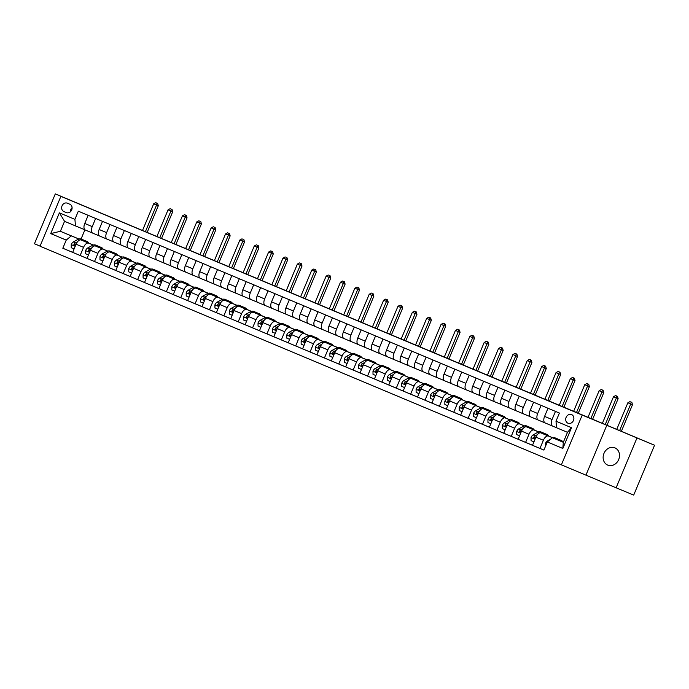 <?xml version="1.0" encoding="UTF-8"?>
<svg xmlns="http://www.w3.org/2000/svg" width="689" height="689" viewBox="0 0 689 689"><rect width="100%" height="100%" fill="white"/><g stroke="black" fill="none" stroke-linecap="round" stroke-linejoin="round"><path stroke-width="1.03" d="M614.924 447.867A9.345 7.975 -67.5 0 0 614.907 447.859A9.345 7.975 -67.5 0 0 603.96 453.414A9.345 7.975 -67.5 0 0 607.715 465.109A9.345 7.975 -67.5 0 0 607.741 465.118A9.345 7.975 -67.5 0 0 618.688 459.563A9.345 7.975 -67.5 0 0 614.924 447.867M571.594 414.597A4.677 3.988 -67.5 0 0 571.586 414.589A4.677 3.988 -67.5 0 0 566.117 417.37A4.677 3.988 -67.5 0 0 567.994 423.218A4.677 3.988 -67.5 0 0 568.003 423.218A4.677 3.988 -67.5 0 0 573.472 420.445A4.677 3.988 -67.5 0 0 571.594 414.597M616.121 487.803L636.981 437.954L606.802 425.294L585.951 475.143L616.121 487.803L633.699 495.098L654.55 445.24L610.006 426.551L55.301 193.902L34.45 243.76L40.065 246.111M585.951 475.143L40.022 246.214L60.882 196.356L582.205 415.079L561.346 464.937M63.853 211.54L66.385 212.6A4.53 3.867 -67.5 0 0 66.394 212.608A4.53 3.867 -67.5 0 0 71.699 209.912A4.53 3.867 -67.5 0 0 69.873 204.245L67.35 203.186A4.53 3.867 -67.5 0 0 67.333 203.186A4.53 3.867 -67.5 0 0 62.036 205.873A4.53 3.867 -67.5 0 0 63.853 211.54L66.644 212.703M66.23 240.099L50.71 233.588L59.392 212.841L74.912 219.352L75.471 225.906L64.551 221.324L60.374 231.297L71.294 235.879L66.23 240.099L62.82 248.247L543.905 450.098L547.316 441.942L552.389 437.722L563.309 442.304L567.478 432.33L556.557 427.748L555.997 421.194L571.517 427.705L562.835 448.453L547.316 441.942M555.997 421.194L559.408 413.047L78.322 211.196L74.912 219.352M636.981 437.954L654.55 445.24M606.802 425.294L582.205 415.079M60.882 196.356L85.479 206.562L55.301 193.902M78.985 239.014L60.374 231.297L50.71 233.588M84.911 229.825L81.069 238.997M75.471 225.906L85.048 229.876M555.463 411.385L552.053 419.523A5.839 3.04 112.8 0 0 552.604 426.078A5.839 3.04 112.8 0 0 552.612 426.086L556.557 427.714M541.089 405.356L537.687 413.495A5.839 3.04 112.8 0 0 538.238 420.049A5.839 3.04 112.8 0 0 538.238 420.057L544.87 422.805M526.723 399.327L523.313 407.466A5.839 3.04 112.8 0 0 523.864 414.02A5.839 3.04 112.8 0 0 523.873 414.029L530.496 416.776M512.349 393.298L508.947 401.437A5.839 3.04 112.8 0 0 509.498 407.991L516.13 410.747M497.983 387.27L494.573 395.408A5.839 3.04 112.8 0 0 495.124 401.963L501.764 404.719M483.609 381.241L480.207 389.38A5.839 3.04 112.8 0 0 480.758 395.934L487.39 398.69M469.243 375.212L465.833 383.351A5.839 3.04 112.8 0 0 466.384 389.905A5.839 3.04 112.8 0 0 466.393 389.905L473.024 392.661M454.869 369.183L451.467 377.322A5.839 3.04 112.8 0 0 452.018 383.876L458.65 386.632M440.504 363.155L437.102 371.293A5.839 3.04 112.8 0 0 437.653 377.848L444.284 380.604M426.138 357.126L422.727 365.265A5.839 3.04 112.8 0 0 423.279 371.819A5.839 3.04 112.8 0 0 423.287 371.819L429.91 374.575M411.764 351.097L408.362 359.236A5.839 3.04 112.8 0 0 408.913 365.79L415.545 368.546M397.398 345.068L393.987 353.207A5.839 3.04 112.8 0 0 394.539 359.761L401.17 362.517M383.024 339.04L379.622 347.178A5.839 3.04 112.8 0 0 380.173 353.733A5.839 3.04 112.8 0 0 380.182 353.733L386.805 356.489M368.658 333.011L365.248 341.15A5.839 3.04 112.8 0 0 365.799 347.704L372.439 350.46M354.284 326.982L350.882 335.121A5.839 3.04 112.8 0 0 351.433 341.675L358.065 344.431M339.918 320.953L336.516 329.092A5.839 3.04 112.8 0 0 337.067 335.646L343.699 338.402M325.544 314.925L322.142 323.063A5.839 3.04 112.8 0 0 322.693 329.618L329.325 332.374M311.178 308.896L307.776 317.035A5.839 3.04 112.8 0 0 308.327 323.589L314.959 326.345M296.813 302.867L293.402 311.006A5.839 3.04 112.8 0 0 293.953 317.56L300.585 320.316M282.438 296.838L279.036 304.977A5.839 3.04 112.8 0 0 279.588 311.531L286.219 314.287M268.073 290.81L264.662 298.948A5.839 3.04 112.8 0 0 265.213 305.503L271.845 308.259M253.698 284.781L250.296 292.92A5.839 3.04 112.8 0 0 250.848 299.474L257.479 302.23M239.333 278.752L235.922 286.891A5.839 3.04 112.8 0 0 236.473 293.445A5.839 3.04 112.8 0 0 236.482 293.445L243.114 296.201M224.958 272.723L221.557 280.862A5.839 3.04 112.8 0 0 222.108 287.416L228.739 290.172M210.593 266.695L207.191 274.833A5.839 3.04 112.8 0 0 207.742 281.388L214.374 284.144M196.227 260.666L192.817 268.805A5.839 3.04 112.8 0 0 193.368 275.359A5.839 3.04 112.8 0 0 193.376 275.359L199.999 278.115M181.853 254.637L178.451 262.776A5.839 3.04 112.8 0 0 179.002 269.33L185.634 272.077M167.487 248.608L164.077 256.747A5.839 3.04 112.8 0 0 164.628 263.301L171.26 266.049M153.113 242.58L149.711 250.718A5.839 3.04 112.8 0 0 150.262 257.273L156.894 260.02M138.747 236.551L135.337 244.69A5.839 3.04 112.8 0 0 135.888 251.244L142.528 253.991M124.373 230.522L120.971 238.661A5.839 3.04 112.8 0 0 121.522 245.215L128.154 247.962M110.007 224.493L106.606 232.632A5.839 3.04 112.8 0 0 107.157 239.186L113.788 241.934M95.633 218.465L92.231 226.603A5.839 3.04 112.8 0 0 92.782 233.158L99.414 235.905M78.908 239.031L71.294 235.879M88.812 243.157L81.147 239.996A5.839 3.04 112.8 0 0 76.083 244.216L72.672 252.372L87.047 258.375M93.282 245.06L88.614 243.131A5.839 3.04 112.8 0 0 83.55 247.351L80.139 255.507M103.186 249.185L95.513 246.025A5.839 3.04 112.8 0 0 90.448 250.245L87.038 258.401L101.421 264.404M107.648 251.089L102.988 249.16A5.839 3.04 112.8 0 0 97.924 253.38L94.514 261.536M113.392 253.509A11.17 5.822 -67.2 0 1 115.83 253.569A11.17 5.822 -67.2 0 1 117.569 255.24L109.887 252.053A5.839 3.04 112.8 0 0 104.823 256.274L101.412 264.43L115.786 270.433M122.022 257.118L117.354 255.188A5.839 3.04 112.8 0 0 112.29 259.409L108.879 267.565M127.758 259.538A11.17 5.822 -67.2 0 1 130.195 259.598A11.17 5.822 -67.2 0 1 131.935 261.269L124.253 258.082A5.839 3.04 112.8 0 0 119.188 262.302L115.778 270.458L130.161 276.461M136.388 263.146L131.728 261.217A5.839 3.04 112.8 0 0 126.664 265.437L123.253 273.593M146.292 267.272L138.627 264.111A5.839 3.04 112.8 0 0 133.554 268.331L130.143 276.487L144.526 282.49M150.753 269.175L146.094 267.246A5.839 3.04 112.8 0 0 141.03 271.466L137.619 279.622M156.498 271.595A11.17 5.822 -67.2 0 1 158.935 271.655A11.17 5.822 -67.2 0 1 160.675 273.326L152.992 270.14A5.839 3.04 112.8 0 0 147.928 274.36L144.518 282.516L158.901 288.519M165.127 275.204L160.468 273.275A5.839 3.04 112.8 0 0 155.395 277.495L151.993 285.651M170.863 277.624A11.17 5.822 -67.2 0 1 173.309 277.684A11.17 5.822 -67.2 0 1 175.049 279.355L167.367 276.168A5.839 3.04 112.8 0 0 162.294 280.389L158.883 288.545L173.266 294.548M179.493 281.233L174.834 279.303A5.839 3.04 112.8 0 0 169.77 283.523L166.359 291.68M189.397 285.358L181.732 282.197A5.839 3.04 112.8 0 0 176.668 286.417L173.258 294.573L187.641 300.576M193.867 287.261L189.208 285.332A5.839 3.04 112.8 0 0 184.135 289.552L180.725 297.708M199.603 289.681A11.17 5.822 -67.2 0 1 202.049 289.742A11.17 5.822 -67.2 0 1 203.789 291.413L196.098 288.226A5.839 3.04 112.8 0 0 191.034 292.446L187.623 300.602L202.006 306.605M208.233 293.299L203.574 291.361A5.839 3.04 112.8 0 0 198.51 295.581L195.099 303.737M213.978 295.71A11.17 5.822 -67.2 0 1 216.415 295.77A11.17 5.822 -67.2 0 1 218.155 297.441L210.472 294.255A5.839 3.04 112.8 0 0 205.408 298.475L201.998 306.631L216.372 312.634M222.607 299.327L217.939 297.39A5.839 3.04 112.8 0 0 212.875 301.61L209.465 309.766M232.512 303.444L224.838 300.283A5.839 3.04 112.8 0 0 219.774 304.504L216.363 312.66L230.746 318.662M236.973 305.356L232.314 303.418A5.839 3.04 112.8 0 0 227.249 307.638L223.839 315.795M242.717 307.768A11.17 5.822 -67.2 0 1 245.155 307.828A11.17 5.822 -67.2 0 1 246.895 309.499L239.212 306.312A5.839 3.04 112.8 0 0 234.139 310.532L230.737 318.688L245.112 324.691M251.347 311.385L246.679 309.447A5.839 3.04 112.8 0 0 241.615 313.667L238.205 321.823M257.083 313.796A11.17 5.822 -67.2 0 1 259.52 313.857A11.17 5.822 -67.2 0 1 261.26 315.528L253.578 312.341A5.839 3.04 112.8 0 0 248.514 316.561L245.103 324.717L259.486 330.72M265.713 317.414L261.053 315.476A5.839 3.04 112.8 0 0 255.989 319.696L252.579 327.852M275.617 321.53L267.952 318.37A5.839 3.04 112.8 0 0 262.879 322.59L259.469 330.746L273.852 336.749M280.078 323.442L275.419 321.505A5.839 3.04 112.8 0 0 270.355 325.725L266.944 333.881M285.823 325.854A11.17 5.822 -67.2 0 1 288.26 325.914A11.17 5.822 -67.2 0 1 290 327.585L282.318 324.398A5.839 3.04 112.8 0 0 277.254 328.619L273.843 336.775L288.226 342.777M294.453 329.471L289.793 327.533A5.839 3.04 112.8 0 0 284.721 331.753L281.31 339.91M300.189 331.883A11.17 5.822 -67.2 0 1 302.635 331.943A11.17 5.822 -67.2 0 1 304.374 333.614L296.683 330.427A5.839 3.04 112.8 0 0 291.619 334.647L288.209 342.803L302.592 348.806M308.818 335.5L304.159 333.562A5.839 3.04 112.8 0 0 299.095 337.782L295.684 345.938M318.723 339.617L311.058 336.456A5.839 3.04 112.8 0 0 305.994 340.676L302.583 348.832L316.966 354.835M323.193 341.529L318.525 339.591A5.839 3.04 112.8 0 0 313.461 343.811L310.05 351.967M333.097 345.645L325.423 342.485A5.839 3.04 112.8 0 0 320.359 346.705L316.949 354.861L331.331 360.864M337.558 347.557L332.899 345.62A5.839 3.04 112.8 0 0 327.835 349.84L324.424 357.996M343.303 349.969A11.17 5.822 -67.2 0 1 345.74 350.029A11.17 5.822 -67.2 0 1 347.48 351.7L339.798 348.513A5.839 3.04 112.8 0 0 334.733 352.734L331.323 360.89L345.697 366.892M351.933 353.586L347.265 351.648A5.839 3.04 112.8 0 0 342.2 355.868L338.79 364.025M357.669 355.998A11.17 5.822 -67.2 0 1 360.106 356.058A11.17 5.822 -67.2 0 1 361.846 357.729L354.163 354.542A5.839 3.04 112.8 0 0 349.099 358.762L345.689 366.918L360.071 372.921M366.298 359.615L361.639 357.677A5.839 3.04 112.8 0 0 356.575 361.897L353.164 370.053M376.203 363.732L368.537 360.571A5.839 3.04 112.8 0 0 363.465 364.791L360.063 372.947L374.437 378.95M380.664 365.644L376.005 363.706A5.839 3.04 112.8 0 0 370.94 367.926L367.53 376.082M386.408 368.055A11.17 5.822 -67.2 0 1 388.846 368.115A11.17 5.822 -67.2 0 1 390.585 369.786L382.903 366.6A5.839 3.04 112.8 0 0 377.839 370.82L374.428 378.976L388.811 384.979M395.038 371.672L390.379 369.735A5.839 3.04 112.8 0 0 385.306 373.955L381.904 382.111M400.774 374.084A11.17 5.822 -67.2 0 1 403.22 374.144A11.17 5.822 -67.2 0 1 404.96 375.815L397.277 372.628A5.839 3.04 112.8 0 0 392.205 376.849L388.794 385.005L403.177 391.007M409.404 377.701L404.744 375.763A5.839 3.04 112.8 0 0 399.68 379.983L396.27 388.14M419.317 381.818L411.643 378.657A5.839 3.04 112.8 0 0 406.579 382.877L403.168 391.033L417.551 397.036M423.778 383.73L419.119 381.792A5.839 3.04 112.8 0 0 414.046 386.012L410.635 394.168M429.514 386.141A11.17 5.822 -67.2 0 1 431.96 386.202A11.17 5.822 -67.2 0 1 433.7 387.873L426.009 384.686A5.839 3.04 112.8 0 0 420.945 388.906L417.534 397.062L431.917 403.065M438.144 389.759L433.484 387.821A5.839 3.04 112.8 0 0 428.42 392.041L425.01 400.197M443.888 392.17A11.17 5.822 -67.2 0 1 446.326 392.23A11.17 5.822 -67.2 0 1 448.065 393.901L440.383 390.715A5.839 3.04 112.8 0 0 435.319 394.935L431.908 403.091L446.283 409.094M452.518 395.787L447.85 393.85A5.839 3.04 112.8 0 0 442.786 398.07L439.375 406.226M462.422 399.904L454.749 396.743A5.839 3.04 112.8 0 0 449.684 400.964L446.274 409.12L460.657 415.123M466.884 401.816L462.224 399.878A5.839 3.04 112.8 0 0 457.16 404.098L453.75 412.255M472.628 404.228A11.17 5.822 -67.2 0 1 475.065 404.288A11.17 5.822 -67.2 0 1 476.805 405.959L469.123 402.772A5.839 3.04 112.8 0 0 464.059 406.992L460.648 415.148L475.022 421.151M481.258 407.845L476.59 405.907A5.839 3.04 112.8 0 0 471.526 410.127L468.115 418.283M486.994 410.256A11.17 5.822 -67.2 0 1 489.431 410.317A11.17 5.822 -67.2 0 1 491.171 411.988L483.489 408.801A5.839 3.04 112.8 0 0 478.424 413.03L475.014 421.177L489.397 427.18M495.624 413.874L490.964 411.936A5.839 3.04 112.8 0 0 485.9 416.165L482.489 424.312M505.528 417.99L497.863 414.83A5.839 3.04 112.8 0 0 492.79 419.058L489.379 427.206L503.762 433.209M509.989 419.902L505.33 417.965A5.839 3.04 112.8 0 0 500.266 422.193L496.855 430.341M515.734 422.314A11.17 5.822 -67.2 0 1 518.171 422.374A11.17 5.822 -67.2 0 1 519.911 424.045L512.228 420.858A5.839 3.04 112.8 0 0 507.164 425.087L503.754 433.235L518.137 439.237M524.363 425.931L519.704 423.993A5.839 3.04 112.8 0 0 514.631 428.222L511.229 436.37M530.099 428.343A11.17 5.822 -67.2 0 1 532.545 428.403A11.17 5.822 -67.2 0 1 534.285 430.074L526.594 426.887A5.839 3.04 112.8 0 0 521.53 431.116L518.119 439.263L532.502 445.266M538.729 431.96L534.07 430.022A5.839 3.04 112.8 0 0 529.006 434.251L525.595 442.398M548.633 436.077L540.968 432.916A5.839 3.04 112.8 0 0 535.904 437.145L532.494 445.292L543.922 450.072M553.103 437.989L548.444 436.051A5.839 3.04 112.8 0 0 543.371 440.28L539.961 448.427M563.008 442.105L552.389 437.722M88.795 243.122L93.359 245.043M103.169 249.151L107.734 251.072M117.535 255.18L122.099 257.1M131.909 261.209L136.474 263.129M146.275 267.237L150.839 269.158M160.649 273.266L165.214 275.187M175.015 279.295L179.579 281.215M189.38 285.324L193.945 287.244M203.755 291.352L208.319 293.273M218.12 297.381L222.685 299.302M232.494 303.41L237.059 305.33M246.86 309.439L251.425 311.359M261.234 315.467L265.799 317.388M275.6 321.496L280.165 323.417M289.974 327.525L294.539 329.445M304.34 333.554L308.905 335.474M318.706 339.582L323.27 341.503M333.08 345.611L337.644 347.532M347.445 351.648L352.01 353.56M361.82 357.677L366.384 359.589M376.185 363.706L380.75 365.618M390.56 369.735L395.124 371.647M404.925 375.763L409.49 377.675M419.291 381.792L423.856 383.704M433.665 387.821L438.23 389.733M448.031 393.85L452.595 395.762M462.405 399.878L466.97 401.79M476.771 405.907L481.335 407.819M491.145 411.936L495.71 413.848M505.511 417.965L510.075 419.877M519.885 423.993L524.45 425.905M534.251 430.022L538.815 431.934M548.616 436.051L553.181 437.963M88.166 215.33L84.756 223.469A5.839 3.04 112.8 0 0 85.307 230.023A5.839 3.04 112.8 0 0 85.315 230.023L92.774 233.158M62.82 248.247L72.681 252.338M92.782 233.158A5.839 3.04 112.8 0 0 92.791 233.158L85.307 230.023M102.532 221.358L99.13 229.497A5.839 3.04 112.8 0 0 99.681 236.051A5.839 3.04 112.8 0 0 99.69 236.051L107.148 239.186L99.681 236.051M116.906 227.387L113.496 235.526A5.839 3.04 112.8 0 0 114.047 242.08A5.839 3.04 112.8 0 0 114.055 242.08L121.514 245.215A5.839 3.04 112.8 0 0 121.531 245.215L114.047 242.08M131.272 233.416L127.87 241.555A5.839 3.04 112.8 0 0 128.421 248.109L135.888 251.244A5.839 3.04 112.8 0 0 135.897 251.244L128.421 248.109M145.646 239.445L142.235 247.584A5.839 3.04 112.8 0 0 142.787 254.138A5.839 3.04 112.8 0 0 142.795 254.138L150.254 257.273L142.787 254.138M160.012 245.473L156.61 253.612A5.839 3.04 112.8 0 0 157.161 260.166L164.628 263.301A5.839 3.04 112.8 0 0 164.637 263.301L157.161 260.166M174.377 251.502L170.975 259.641A5.839 3.04 112.8 0 0 171.527 266.195A5.839 3.04 112.8 0 0 171.535 266.195L178.994 269.33L171.527 266.195M188.752 257.531L185.35 265.67A5.839 3.04 112.8 0 0 185.901 272.224L193.359 275.359L185.901 272.224M203.117 263.56L199.715 271.699A5.839 3.04 112.8 0 0 200.266 278.253A5.839 3.04 112.8 0 0 200.275 278.253L207.733 281.388L200.266 278.253M217.491 269.588L214.081 277.727A5.839 3.04 112.8 0 0 214.632 284.281A5.839 3.04 112.8 0 0 214.641 284.281L222.099 287.416A5.839 3.04 112.8 0 0 222.116 287.416L214.632 284.281M231.857 275.617L228.455 283.756A5.839 3.04 112.8 0 0 229.006 290.31A5.839 3.04 112.8 0 0 229.015 290.31L236.473 293.445L229.006 290.31M246.231 281.646L242.821 289.785A5.839 3.04 112.8 0 0 243.372 296.339A5.839 3.04 112.8 0 0 243.381 296.339L250.839 299.474A5.839 3.04 112.8 0 0 250.856 299.474L243.372 296.339M260.597 287.675L257.195 295.814A5.839 3.04 112.8 0 0 257.746 302.368L265.213 305.503A5.839 3.04 112.8 0 0 265.222 305.503L257.746 302.368M274.971 293.703L271.561 301.842A5.839 3.04 112.8 0 0 272.112 308.396A5.839 3.04 112.8 0 0 272.121 308.396L279.579 311.531M279.588 311.531L272.112 308.396M289.337 299.732L285.935 307.871A5.839 3.04 112.8 0 0 286.486 314.425L293.953 317.56A5.839 3.04 112.8 0 0 293.962 317.56L286.486 314.425M303.703 305.761L300.301 313.9A5.839 3.04 112.8 0 0 300.852 320.454A5.839 3.04 112.8 0 0 300.86 320.454L308.319 323.589L300.852 320.454M318.077 311.79L314.675 319.929A5.839 3.04 112.8 0 0 315.226 326.483L322.685 329.618M322.693 329.618A5.839 3.04 112.8 0 0 322.702 329.618L315.226 326.483M332.442 317.818L329.041 325.957A5.839 3.04 112.8 0 0 329.592 332.511A5.839 3.04 112.8 0 0 329.6 332.511L337.059 335.646L329.592 332.511M346.817 323.847L343.406 331.986A5.839 3.04 112.8 0 0 343.957 338.54A5.839 3.04 112.8 0 0 343.966 338.54L351.424 341.675A5.839 3.04 112.8 0 0 351.442 341.675L343.957 338.54M361.182 329.876L357.78 338.015A5.839 3.04 112.8 0 0 358.332 344.569L365.799 347.704A5.839 3.04 112.8 0 0 365.807 347.704L358.332 344.569M375.557 335.905L372.146 344.044A5.839 3.04 112.8 0 0 372.697 350.598A5.839 3.04 112.8 0 0 372.706 350.598L380.164 353.733L372.697 350.598M389.922 341.933L386.52 350.072A5.839 3.04 112.8 0 0 387.072 356.626L394.539 359.761A5.839 3.04 112.8 0 0 394.547 359.761L387.072 356.626M404.297 347.962L400.886 356.101A5.839 3.04 112.8 0 0 401.437 362.655A5.839 3.04 112.8 0 0 401.446 362.655L408.904 365.79L401.437 362.655M418.662 353.991L415.26 362.13A5.839 3.04 112.8 0 0 415.811 368.684L423.279 371.819L415.811 368.684M433.028 360.02L429.626 368.159A5.839 3.04 112.8 0 0 430.177 374.713A5.839 3.04 112.8 0 0 430.186 374.713L437.644 377.848L430.177 374.713M447.402 366.048L443.992 374.187A5.839 3.04 112.8 0 0 444.543 380.741A5.839 3.04 112.8 0 0 444.551 380.741L452.01 383.876A5.839 3.04 112.8 0 0 452.027 383.876L444.543 380.741M461.768 372.077L458.366 380.216A5.839 3.04 112.8 0 0 458.917 386.77A5.839 3.04 112.8 0 0 458.926 386.77L466.384 389.905L458.917 386.77M476.142 378.106L472.732 386.245A5.839 3.04 112.8 0 0 473.283 392.799A5.839 3.04 112.8 0 0 473.291 392.799L480.75 395.934A5.839 3.04 112.8 0 0 480.767 395.934L473.283 392.799M490.508 384.135L487.106 392.274A5.839 3.04 112.8 0 0 487.657 398.828L495.124 401.963A5.839 3.04 112.8 0 0 495.133 401.963L487.657 398.828M504.882 390.163L501.471 398.302A5.839 3.04 112.8 0 0 502.023 404.856A5.839 3.04 112.8 0 0 502.031 404.856L509.49 407.991M509.498 407.991L502.023 404.856M519.248 396.192L515.846 404.331A5.839 3.04 112.8 0 0 516.397 410.885A5.839 3.04 112.8 0 0 516.397 410.894L523.864 414.02L516.397 410.885M533.613 402.221L530.211 410.36A5.839 3.04 112.8 0 0 530.763 416.914A5.839 3.04 112.8 0 0 530.771 416.923L538.23 420.049L530.763 416.914M547.988 408.25L544.586 416.389A5.839 3.04 112.8 0 0 545.137 422.943A5.839 3.04 112.8 0 0 545.137 422.951L552.595 426.078M64.551 221.324L59.392 212.841M571.517 427.705L567.478 432.33M562.835 448.453L563.309 442.304M72.095 207.699A4.53 3.867 -67.5 0 0 70.424 211.738M84.652 241.451A11.17 5.822 -67.2 0 1 87.09 241.512A11.17 5.822 -67.2 0 1 88.829 243.183M74.111 248.927L71.251 247.721L71.234 244.552A3.867 2.015 -67.2 0 1 73.292 241.977L77.676 239.557A11.17 5.822 -67.2 0 1 81.345 239.1L83.524 240.013A11.17 5.822 112.8 0 0 81.061 239.961M82.447 240.539A11.17 5.822 -67.2 0 1 84.902 240.59L87.09 241.512M84.179 240.392A11.17 5.822 112.8 0 0 83.524 240.013M77.504 241.779L75.48 242.898A3.867 2.015 112.8 0 0 73.921 244.492L74.197 245.551L75.308 245.069A3.867 2.015 -67.2 0 1 76.186 243.975M73.921 244.492L74.937 244.914A1.972 1.025 -67.2 0 1 75.368 244.569L75.893 244.276M145.413 231.642L156.549 205.021L153.681 203.815L142.537 230.436M156.506 202.936L157.652 203.419L156.506 202.936M156.954 203.126L156.549 205.021L158.306 205.753L147.17 232.382M158.306 205.753L157.652 203.419M155.8 202.644L153.681 203.815M99.018 247.48A11.17 5.822 -67.2 0 1 101.464 247.54A11.17 5.822 -67.2 0 1 103.204 249.211M88.476 254.956L85.625 253.75L85.6 250.581A3.867 2.015 -67.2 0 1 87.658 248.006L92.042 245.585A11.17 5.822 -67.2 0 1 95.711 245.129L97.898 246.042A11.17 5.822 112.8 0 0 95.426 245.99M96.822 246.567A11.17 5.822 -67.2 0 1 99.276 246.619L101.464 247.54M98.553 246.421A11.17 5.822 112.8 0 0 97.898 246.042M91.878 247.807L89.846 248.927A3.867 2.015 112.8 0 0 88.295 250.52L88.571 251.58L89.673 251.097A3.867 2.015 -67.2 0 1 90.552 250.004M88.295 250.52L89.303 250.942A1.972 1.025 -67.2 0 1 89.734 250.598L90.259 250.305M159.788 237.671L170.924 211.049L168.047 209.844L156.911 236.465M170.872 208.965L172.026 209.447L170.872 208.965M171.32 209.155L170.924 211.049L172.681 211.781L161.536 238.411M172.681 211.781L172.026 209.447M170.174 208.672L168.047 209.844M102.85 260.985L99.991 259.779L99.974 256.609A3.867 2.015 -67.2 0 1 102.032 254.034L106.416 251.614A11.17 5.822 -67.2 0 1 110.085 251.158L112.264 252.071A11.17 5.822 112.8 0 0 109.801 252.019M111.187 252.596A11.17 5.822 -67.2 0 1 113.642 252.648L115.83 253.569M112.918 252.45A11.17 5.822 112.8 0 0 112.264 252.071M106.244 253.836L104.22 254.956A3.867 2.015 112.8 0 0 102.661 256.549L102.937 257.608L104.048 257.126A3.867 2.015 -67.2 0 1 104.926 256.032M102.661 256.549L103.677 256.971A1.972 1.025 -67.2 0 1 104.108 256.627L104.633 256.334M174.153 243.699L185.289 217.078L182.421 215.872L171.277 242.494M185.246 214.994L186.392 215.476L185.246 214.994M185.685 215.183L185.289 217.078L187.046 217.81L175.91 244.44M187.046 217.81L186.392 215.476M184.54 214.701L182.421 215.872M117.216 267.013L114.365 265.808L114.34 262.638A3.867 2.015 -67.2 0 1 116.398 260.063L120.782 257.643A11.17 5.822 -67.2 0 1 124.451 257.186L126.638 258.099A11.17 5.822 112.8 0 0 124.166 258.048M125.562 258.625A11.17 5.822 -67.2 0 1 128.016 258.676L130.195 259.598M127.293 258.478A11.17 5.822 112.8 0 0 126.638 258.099M120.618 259.865L118.586 260.985A3.867 2.015 112.8 0 0 117.035 262.578L117.302 263.637L118.413 263.155A3.867 2.015 -67.2 0 1 119.292 262.061M117.035 262.578L118.043 263A1.972 1.025 -67.2 0 1 118.474 262.655L118.999 262.363M188.519 249.737L199.664 223.107L196.787 221.901L185.651 248.531M199.612 221.023L200.757 221.505L199.612 221.023M200.06 221.212L199.664 223.107L201.421 223.839L190.276 250.469M201.421 223.839L200.757 221.505M198.906 220.73L196.787 221.901M142.123 265.566A11.17 5.822 -67.2 0 1 144.569 265.627A11.17 5.822 -67.2 0 1 146.309 267.298M131.59 273.042L128.731 271.845L128.705 268.667A3.867 2.015 -67.2 0 1 130.772 266.092L135.156 263.672A11.17 5.822 -67.2 0 1 138.816 263.215L141.004 264.128A11.17 5.822 112.8 0 0 138.541 264.076M139.927 264.654A11.17 5.822 -67.2 0 1 142.382 264.705L144.569 265.627M141.658 264.507A11.17 5.822 112.8 0 0 141.004 264.128M134.984 265.894L132.951 267.013A3.867 2.015 112.8 0 0 131.401 268.607L131.677 269.675L132.779 269.184A3.867 2.015 -67.2 0 1 133.666 268.09M131.401 268.607L132.417 269.029A1.972 1.025 -67.2 0 1 132.839 268.684L133.373 268.391M202.893 255.765L214.029 229.136L211.153 227.93L200.017 254.56M213.978 227.051L215.132 227.534L213.978 227.051M214.425 227.241L214.029 229.136L215.786 229.868L204.65 256.497M215.786 229.868L215.132 227.534M213.28 226.759L211.153 227.93M145.956 279.071L143.097 277.874L143.079 274.696A3.867 2.015 -67.2 0 1 145.138 272.121L149.522 269.7A11.17 5.822 -67.2 0 1 153.191 269.244L155.369 270.157A11.17 5.822 112.8 0 0 152.906 270.105M154.302 270.682A11.17 5.822 -67.2 0 1 156.756 270.734L158.935 271.655M156.024 270.536A11.17 5.822 112.8 0 0 155.369 270.157M149.349 271.922L147.325 273.042A3.867 2.015 112.8 0 0 145.775 274.635L146.042 275.703L147.153 275.212A3.867 2.015 -67.2 0 1 148.032 274.119M145.775 274.635L146.783 275.057A1.972 1.025 -67.2 0 1 147.213 274.713L147.739 274.42M217.259 261.794L228.403 235.164L225.527 233.959L214.391 260.588M228.352 233.08L229.497 233.562L228.352 233.08M228.8 233.27L228.403 235.164L230.16 235.896L219.016 262.526M230.16 235.896L229.497 233.562M227.646 232.787L225.527 233.959M160.33 285.1L157.471 283.902L157.445 280.724A3.867 2.015 -67.2 0 1 159.512 278.149L163.896 275.729A11.17 5.822 -67.2 0 1 167.556 275.273L169.744 276.186A11.17 5.822 112.8 0 0 167.272 276.134M168.667 276.711A11.17 5.822 -67.2 0 1 171.122 276.763L173.309 277.684M170.398 276.565A11.17 5.822 112.8 0 0 169.744 276.186M163.724 277.951L161.691 279.071A3.867 2.015 112.8 0 0 160.141 280.664L160.416 281.732L161.519 281.241A3.867 2.015 -67.2 0 1 162.397 280.147M160.141 280.664L161.157 281.086A1.972 1.025 -67.2 0 1 161.579 280.742L162.113 280.449M231.633 267.823L242.769 241.193L239.893 239.987L228.757 266.617M242.717 239.109L243.872 239.591L242.717 239.109M243.165 239.298L242.769 241.193L244.526 241.925L233.382 268.555M244.526 241.925L243.872 239.591M242.02 238.816L239.893 239.987M185.238 283.653A11.17 5.822 -67.2 0 1 187.675 283.713A11.17 5.822 -67.2 0 1 189.415 285.384M174.696 291.128L171.837 289.931L171.819 286.753A3.867 2.015 -67.2 0 1 173.878 284.178L178.262 281.758A11.17 5.822 -67.2 0 1 181.93 281.301L184.109 282.214A11.17 5.822 112.8 0 0 181.646 282.163M183.041 282.74A11.17 5.822 -67.2 0 1 185.496 282.791L187.675 283.713M184.764 282.593A11.17 5.822 112.8 0 0 184.109 282.214M178.089 283.98L176.065 285.1A3.867 2.015 112.8 0 0 174.515 286.693L174.782 287.761L175.893 287.27A3.867 2.015 -67.2 0 1 176.772 286.176M174.515 286.693L175.523 287.115A1.972 1.025 -67.2 0 1 175.953 286.77L176.479 286.478M245.999 273.852L257.135 247.222L254.267 246.016L243.131 272.646M257.092 245.138L258.237 245.62L257.092 245.138M257.54 245.327L257.135 247.222L258.892 247.954L247.756 274.584M258.892 247.954L258.237 245.62M256.386 244.845L254.267 246.016M189.07 297.157L186.211 295.96L186.185 292.782A3.867 2.015 -67.2 0 1 188.252 290.207L192.627 287.787A11.17 5.822 -67.2 0 1 196.296 287.33L198.484 288.243A11.17 5.822 112.8 0 0 196.012 288.191M197.407 288.769A11.17 5.822 -67.2 0 1 199.862 288.82L202.049 289.742M199.138 288.622A11.17 5.822 112.8 0 0 198.484 288.243M192.464 290.009L190.431 291.128A3.867 2.015 112.8 0 0 188.881 292.722L189.156 293.79L190.259 293.299A3.867 2.015 -67.2 0 1 191.137 292.205M188.881 292.722L189.888 293.144A1.972 1.025 -67.2 0 1 190.319 292.799L190.853 292.506M260.373 279.88L271.509 253.251L268.632 252.045L257.497 278.675M271.457 251.166L272.611 251.649L271.457 251.166M271.905 251.356L271.509 253.251L273.266 253.983L262.121 280.612M273.266 253.983L272.611 251.649M270.76 250.874L268.632 252.045M203.436 303.186L200.577 301.989L200.559 298.811A3.867 2.015 -67.2 0 1 202.618 296.236L207.001 293.815A11.17 5.822 -67.2 0 1 210.67 293.359L212.849 294.272A11.17 5.822 112.8 0 0 210.386 294.22M211.773 294.797A11.17 5.822 -67.2 0 1 214.227 294.849L216.415 295.77M213.504 294.651A11.17 5.822 112.8 0 0 212.849 294.272M206.829 296.037L204.805 297.157A3.867 2.015 112.8 0 0 203.246 298.75L203.522 299.818L204.633 299.327A3.867 2.015 -67.2 0 1 205.511 298.234M203.246 298.75L204.263 299.172A1.972 1.025 -67.2 0 1 204.693 298.828L205.219 298.535M274.739 285.909L285.875 259.279L283.007 258.074L271.862 284.703M285.832 257.195L286.977 257.677L285.832 257.195M286.279 257.385L285.875 259.279L287.632 260.011L276.496 286.641M287.632 260.011L286.977 257.677M285.125 256.902L283.007 258.074M228.343 301.739A11.17 5.822 -67.2 0 1 230.781 301.799A11.17 5.822 -67.2 0 1 232.529 303.47M217.802 309.215L214.951 308.017L214.925 304.839A3.867 2.015 -67.2 0 1 216.983 302.264L221.367 299.844A11.17 5.822 -67.2 0 1 225.036 299.388L227.224 300.301A11.17 5.822 112.8 0 0 224.752 300.249M226.147 300.826A11.17 5.822 -67.2 0 1 228.602 300.878L230.781 301.799M227.878 300.68A11.17 5.822 112.8 0 0 227.224 300.301M221.203 302.066L219.171 303.186A3.867 2.015 112.8 0 0 217.621 304.779L217.888 305.847L218.999 305.356A3.867 2.015 -67.2 0 1 219.877 304.262M217.621 304.779L218.628 305.201A1.972 1.025 -67.2 0 1 219.059 304.857L219.584 304.564M289.113 291.938L300.249 265.308L297.372 264.102L286.236 290.732M300.197 263.224L301.351 263.706L300.197 263.224M300.645 263.413L300.249 265.308L302.006 266.04L290.861 292.67M302.006 266.04L301.351 263.706M299.491 262.931L297.372 264.102M232.176 315.243L229.316 314.046L229.299 310.868A3.867 2.015 -67.2 0 1 231.358 308.293L235.741 305.873A11.17 5.822 -67.2 0 1 239.41 305.416L241.589 306.329A11.17 5.822 112.8 0 0 239.126 306.278M240.513 306.855A11.17 5.822 -67.2 0 1 242.967 306.906L245.155 307.828M242.244 306.708A11.17 5.822 112.8 0 0 241.589 306.329M235.569 308.095L233.537 309.215A3.867 2.015 112.8 0 0 231.986 310.808L232.262 311.876L233.364 311.385A3.867 2.015 -67.2 0 1 234.251 310.291M231.986 310.808L233.003 311.23A1.972 1.025 -67.2 0 1 233.433 310.885L233.959 310.593M303.479 297.967L314.615 271.337L311.747 270.131L300.602 296.761M314.572 269.253L315.717 269.735L314.572 269.253M315.011 269.442L314.615 271.337L316.372 272.069L305.236 298.699M316.372 272.069L315.717 269.735M313.865 268.96L311.747 270.131M246.541 321.272L243.691 320.075L243.665 316.897A3.867 2.015 -67.2 0 1 245.723 314.322L250.107 311.902A11.17 5.822 -67.2 0 1 253.776 311.445L255.963 312.358A11.17 5.822 112.8 0 0 253.492 312.306M254.887 312.884A11.17 5.822 -67.2 0 1 257.341 312.944L259.52 313.857M256.609 312.737A11.17 5.822 112.8 0 0 255.963 312.358M249.943 314.124L247.911 315.243A3.867 2.015 112.8 0 0 246.361 316.837L246.628 317.905L247.739 317.414A3.867 2.015 -67.2 0 1 248.617 316.32M246.361 316.837L247.368 317.259A1.972 1.025 -67.2 0 1 247.799 316.914L248.324 316.621M317.844 303.995L328.989 277.366L326.112 276.16L314.976 302.79M328.937 275.281L330.083 275.764L328.937 275.281M329.385 275.471L328.989 277.366L330.746 278.098L319.601 304.727M330.746 278.098L330.083 275.764M328.231 274.989L326.112 276.16M271.449 319.825A11.17 5.822 -67.2 0 1 273.895 319.885A11.17 5.822 -67.2 0 1 275.634 321.556M260.916 327.301L258.056 326.104L258.031 322.926A3.867 2.015 -67.2 0 1 260.097 320.351L264.481 317.93A11.17 5.822 -67.2 0 1 268.142 317.474L270.329 318.387A11.17 5.822 112.8 0 0 267.866 318.335M269.253 318.912A11.17 5.822 -67.2 0 1 271.707 318.973L273.895 319.885M270.984 318.766A11.17 5.822 112.8 0 0 270.329 318.387M264.309 320.152L262.276 321.272A3.867 2.015 112.8 0 0 260.726 322.865L261.002 323.933L262.104 323.442A3.867 2.015 -67.2 0 1 262.991 322.349M260.726 322.865L261.742 323.287A1.972 1.025 -67.2 0 1 262.164 322.943L262.698 322.65M332.219 310.024L343.355 283.394L340.478 282.189L329.342 308.818M343.303 281.31L344.457 281.792L343.303 281.31M343.751 281.5L343.355 283.394L345.111 284.126L333.976 310.756M345.111 284.126L344.457 281.792M342.605 281.017L340.478 282.189M275.281 333.33L272.422 332.132L272.405 328.954A3.867 2.015 -67.2 0 1 274.463 326.379L278.847 323.959A11.17 5.822 -67.2 0 1 282.516 323.503L284.695 324.416A11.17 5.822 112.8 0 0 282.232 324.364M283.627 324.941A11.17 5.822 -67.2 0 1 286.081 325.001L288.26 325.914M285.349 324.795A11.17 5.822 112.8 0 0 284.695 324.416M278.675 326.181L276.651 327.301A3.867 2.015 112.8 0 0 275.1 328.894L275.367 329.962L276.478 329.471A3.867 2.015 -67.2 0 1 277.357 328.377M275.1 328.894L276.108 329.316A1.972 1.025 -67.2 0 1 276.539 328.972L277.064 328.679M346.584 316.053L357.729 289.423L354.852 288.217L343.716 314.847M357.677 287.339L358.823 287.821L357.677 287.339M358.125 287.528L357.729 289.423L359.486 290.155L348.341 316.785M359.486 290.155L358.823 287.821M356.971 287.046L354.852 288.217M289.656 339.358L286.796 338.161L286.77 334.983A3.867 2.015 -67.2 0 1 288.837 332.408L293.221 329.988A11.17 5.822 -67.2 0 1 296.881 329.531L299.069 330.444A11.17 5.822 112.8 0 0 296.597 330.393M297.993 330.97A11.17 5.822 -67.2 0 1 300.447 331.03L302.635 331.943M299.724 330.823A11.17 5.822 112.8 0 0 299.069 330.444M293.049 332.21L291.016 333.33A3.867 2.015 112.8 0 0 289.466 334.923L289.742 335.991L290.844 335.5A3.867 2.015 -67.2 0 1 291.723 334.406M289.466 334.923L290.474 335.345A1.972 1.025 -67.2 0 1 290.904 335L291.438 334.708M360.958 322.082L372.094 295.452L369.218 294.246L358.082 320.876M372.043 293.368L373.197 293.85L372.043 293.368M372.491 293.557L372.094 295.452L373.851 296.184L362.707 322.814M373.851 296.184L373.197 293.85M371.345 293.075L369.218 294.246M314.563 337.911A11.17 5.822 -67.2 0 1 317 337.972A11.17 5.822 -67.2 0 1 318.74 339.643M304.021 345.387L301.162 344.19L301.145 341.012A3.867 2.015 -67.2 0 1 303.203 338.437L307.587 336.017A11.17 5.822 -67.2 0 1 311.256 335.56L313.435 336.473A11.17 5.822 112.8 0 0 310.972 336.421M312.367 336.999A11.17 5.822 -67.2 0 1 314.821 337.059L317 337.972M314.089 336.852A11.17 5.822 112.8 0 0 313.435 336.473M307.415 338.239L305.391 339.358A3.867 2.015 112.8 0 0 303.832 340.952L304.107 342.02L305.218 341.529A3.867 2.015 -67.2 0 1 306.097 340.435M303.832 340.952L304.848 341.374A1.972 1.025 -67.2 0 1 305.279 341.029L305.804 340.736M375.324 328.11L386.46 301.481L383.592 300.275L372.456 326.905M386.417 299.396L387.562 299.879L386.417 299.396M386.865 299.586L386.46 301.481L388.217 302.213L377.081 328.842M388.217 302.213L387.562 299.879M385.711 299.104L383.592 300.275M328.929 343.94A11.17 5.822 -67.2 0 1 331.375 344A11.17 5.822 -67.2 0 1 333.114 345.671M318.396 351.416L315.536 350.219L315.51 347.041A3.867 2.015 -67.2 0 1 317.577 344.466L321.952 342.045A11.17 5.822 -67.2 0 1 325.621 341.589L327.809 342.502A11.17 5.822 112.8 0 0 325.337 342.45M326.732 343.027A11.17 5.822 -67.2 0 1 329.187 343.088L331.375 344M328.464 342.881A11.17 5.822 112.8 0 0 327.809 342.502M321.789 344.267L319.756 345.387A3.867 2.015 112.8 0 0 318.206 346.98L318.482 348.048L319.584 347.557A3.867 2.015 -67.2 0 1 320.463 346.464M318.206 346.98L319.214 347.402A1.972 1.025 -67.2 0 1 319.644 347.058L320.17 346.765M389.698 334.139L400.834 307.509L397.958 306.304L386.822 332.933M400.783 305.425L401.937 305.907L400.783 305.425M401.231 305.615L400.834 307.509L402.591 308.241L391.447 334.871M402.591 308.241L401.937 305.907M400.085 305.132L397.958 306.304M332.761 357.445L329.902 356.247L329.885 353.069A3.867 2.015 -67.2 0 1 331.943 350.494L336.327 348.074A11.17 5.822 -67.2 0 1 339.996 347.618L342.175 348.531A11.17 5.822 112.8 0 0 339.711 348.479M341.098 349.056A11.17 5.822 -67.2 0 1 343.553 349.116L345.74 350.029M342.829 348.91A11.17 5.822 112.8 0 0 342.175 348.531M336.154 350.296L334.131 351.416A3.867 2.015 112.8 0 0 332.572 353.009L332.847 354.077L333.958 353.586A3.867 2.015 -67.2 0 1 334.837 352.492M332.572 353.009L333.588 353.431A1.972 1.025 -67.2 0 1 334.019 353.087L334.544 352.794M404.064 340.168L415.2 313.538L412.332 312.332L401.187 338.962M415.157 311.454L416.302 311.936L415.157 311.454M415.596 311.643L415.2 313.538L416.957 314.27L405.821 340.9M416.957 314.27L416.302 311.936M414.451 311.161L412.332 312.332M347.127 363.473L344.276 362.276L344.25 359.098A3.867 2.015 -67.2 0 1 346.309 356.523L350.692 354.103A11.17 5.822 -67.2 0 1 354.361 353.646L356.549 354.559A11.17 5.822 112.8 0 0 354.077 354.508M355.472 355.085A11.17 5.822 -67.2 0 1 357.927 355.145L360.106 356.058M357.203 354.938A11.17 5.822 112.8 0 0 356.549 354.559M350.529 356.325L348.496 357.445A3.867 2.015 112.8 0 0 346.946 359.038L347.213 360.106L348.324 359.615A3.867 2.015 -67.2 0 1 349.202 358.521M346.946 359.038L347.954 359.46A1.972 1.025 -67.2 0 1 348.384 359.115L348.91 358.823M418.438 346.197L429.574 319.567L426.698 318.361L415.562 344.991M429.523 317.483L430.677 317.965L429.523 317.483M429.97 317.672L429.574 319.567L431.331 320.299L420.187 346.929M431.331 320.299L430.677 317.965M428.816 317.19L426.698 318.361M372.043 362.026A11.17 5.822 -67.2 0 1 374.48 362.087A11.17 5.822 -67.2 0 1 376.22 363.758M361.501 369.502L358.642 368.305L358.624 365.127A3.867 2.015 -67.2 0 1 360.683 362.56L365.067 360.14A11.17 5.822 -67.2 0 1 368.727 359.675L370.915 360.588A11.17 5.822 112.8 0 0 368.451 360.536M369.838 361.114A11.17 5.822 -67.2 0 1 372.293 361.174L374.48 362.087M371.569 360.967A11.17 5.822 112.8 0 0 370.915 360.588M364.894 362.354L362.862 363.473A3.867 2.015 112.8 0 0 361.312 365.067L361.587 366.135L362.69 365.644A3.867 2.015 -67.2 0 1 363.577 364.55M361.312 365.067L362.328 365.489A1.972 1.025 -67.2 0 1 362.758 365.144L363.284 364.851M432.804 352.225L443.94 325.596L441.063 324.39L429.927 351.02M443.888 323.511L445.042 323.994L443.888 323.511M444.336 323.701L443.94 325.596L445.697 326.328L434.561 352.957M445.697 326.328L445.042 323.994M443.191 323.219L441.063 324.39M375.867 375.531L373.016 374.334L372.99 371.156A3.867 2.015 -67.2 0 1 375.049 368.589L379.432 366.169A11.17 5.822 -67.2 0 1 383.101 365.704L385.289 366.617A11.17 5.822 112.8 0 0 382.817 366.565M384.212 367.142A11.17 5.822 -67.2 0 1 386.667 367.203L388.846 368.115M385.935 366.996A11.17 5.822 112.8 0 0 385.289 366.617M379.26 368.382L377.236 369.502A3.867 2.015 112.8 0 0 375.686 371.095L375.953 372.163L377.064 371.672A3.867 2.015 -67.2 0 1 377.942 370.579M375.686 371.095L376.694 371.517A1.972 1.025 -67.2 0 1 377.124 371.173L377.65 370.88M447.17 358.254L458.314 331.624L455.438 330.419L444.302 357.048M458.263 329.54L459.408 330.022L458.263 329.54M458.71 329.73L458.314 331.624L460.071 332.356L448.927 358.986M460.071 332.356L459.408 330.022M457.556 329.247L455.438 330.419M390.241 381.56L387.382 380.362L387.356 377.184A3.867 2.015 -67.2 0 1 389.423 374.618L393.807 372.198A11.17 5.822 -67.2 0 1 397.467 371.733L399.654 372.646A11.17 5.822 112.8 0 0 397.183 372.594M398.578 373.171A11.17 5.822 -67.2 0 1 401.032 373.231L403.22 374.144M400.309 373.025A11.17 5.822 112.8 0 0 399.654 372.646M393.634 374.411L391.602 375.531A3.867 2.015 112.8 0 0 390.052 377.124L390.327 378.192L391.43 377.701A3.867 2.015 -67.2 0 1 392.308 376.607M390.052 377.124L391.068 377.546A1.972 1.025 -67.2 0 1 391.49 377.202L392.024 376.909M461.544 364.283L472.68 337.653L469.803 336.447L458.667 363.077M472.628 335.569L473.782 336.051L472.628 335.569M473.076 335.758L472.68 337.653L474.437 338.385L463.301 365.015M474.437 338.385L473.782 336.051M471.931 335.276L469.803 336.447M415.148 380.113A11.17 5.822 -67.2 0 1 417.586 380.173A11.17 5.822 -67.2 0 1 419.325 381.844M404.607 387.588L401.747 386.391L401.73 383.213A3.867 2.015 -67.2 0 1 403.788 380.647L408.172 378.227A11.17 5.822 -67.2 0 1 411.841 377.761L414.02 378.674A11.17 5.822 112.8 0 0 411.557 378.623M412.952 379.2A11.17 5.822 -67.2 0 1 415.407 379.26L417.586 380.173M414.675 379.053A11.17 5.822 112.8 0 0 414.02 378.674M408 380.44L405.976 381.56A3.867 2.015 112.8 0 0 404.426 383.153L404.693 384.221L405.804 383.73A3.867 2.015 -67.2 0 1 406.682 382.636M404.426 383.153L405.433 383.575A1.972 1.025 -67.2 0 1 405.864 383.23L406.389 382.938M475.91 370.312L487.045 343.682L484.178 342.476L473.042 369.106M487.002 341.598L488.148 342.08L487.002 341.598M487.45 341.787L487.045 343.682L488.811 344.414L477.666 371.044M488.811 344.414L488.148 342.08M486.296 341.305L484.178 342.476M418.981 393.617L416.122 392.42L416.096 389.242A3.867 2.015 -67.2 0 1 418.163 386.675L422.538 384.255A11.17 5.822 -67.2 0 1 426.207 383.79L428.394 384.703A11.17 5.822 112.8 0 0 425.923 384.651M427.318 385.229A11.17 5.822 -67.2 0 1 429.772 385.289L431.96 386.202M429.049 385.082A11.17 5.822 112.8 0 0 428.394 384.703M422.374 386.469L420.342 387.588A3.867 2.015 112.8 0 0 418.791 389.182L419.067 390.25L420.169 389.759A3.867 2.015 -67.2 0 1 421.048 388.665M418.791 389.182L419.799 389.604A1.972 1.025 -67.2 0 1 420.23 389.259L420.764 388.966M490.284 376.34L501.42 349.711L498.543 348.505L487.407 375.135M501.368 347.626L502.522 348.109L501.368 347.626M501.816 347.816L501.42 349.711L503.177 350.443L492.032 377.072M503.177 350.443L502.522 348.109M500.67 347.334L498.543 348.505M433.347 399.646L430.487 398.449L430.47 395.271A3.867 2.015 -67.2 0 1 432.528 392.704L436.912 390.284A11.17 5.822 -67.2 0 1 440.581 389.819L442.76 390.732A11.17 5.822 112.8 0 0 440.297 390.68M441.683 391.257A11.17 5.822 -67.2 0 1 444.138 391.318L446.326 392.23M443.415 391.111A11.17 5.822 112.8 0 0 442.76 390.732M436.74 392.497L434.716 393.617A3.867 2.015 112.8 0 0 433.157 395.21L433.433 396.278L434.544 395.787A3.867 2.015 -67.2 0 1 435.422 394.694M433.157 395.21L434.173 395.632A1.972 1.025 -67.2 0 1 434.604 395.288L435.129 394.995M504.649 382.369L515.785 355.739L512.917 354.534L501.773 381.163M515.742 353.655L516.888 354.137L515.742 353.655M516.19 353.845L515.785 355.739L517.542 356.471L506.406 383.101M517.542 356.471L516.888 354.137M515.036 353.362L512.917 354.534M458.254 398.199A11.17 5.822 -67.2 0 1 460.7 398.259A11.17 5.822 -67.2 0 1 462.44 399.93M447.712 405.675L444.861 404.477L444.836 401.299A3.867 2.015 -67.2 0 1 446.894 398.733L451.278 396.313A11.17 5.822 -67.2 0 1 454.947 395.848L457.134 396.761A11.17 5.822 112.8 0 0 454.662 396.709M456.058 397.286A11.17 5.822 -67.2 0 1 458.512 397.346L460.7 398.259M457.789 397.14A11.17 5.822 112.8 0 0 457.134 396.761M451.114 398.526L449.082 399.646A3.867 2.015 112.8 0 0 447.531 401.239L447.807 402.307L448.909 401.816A3.867 2.015 -67.2 0 1 449.788 400.722M447.531 401.239L448.539 401.661A1.972 1.025 -67.2 0 1 448.97 401.317L449.495 401.024M519.024 388.398L530.16 361.768L527.283 360.562L516.147 387.192M530.108 359.684L531.262 360.166L530.108 359.684M530.556 359.873L530.16 361.768L531.917 362.5L520.772 389.13M531.917 362.5L531.262 360.166M529.41 359.391L527.283 360.562M462.086 411.703L459.227 410.506L459.21 407.328A3.867 2.015 -67.2 0 1 461.268 404.762L465.652 402.342A11.17 5.822 -67.2 0 1 469.321 401.876L471.5 402.789A11.17 5.822 112.8 0 0 469.037 402.738M470.423 403.315A11.17 5.822 -67.2 0 1 472.878 403.375L475.065 404.288M472.154 403.168A11.17 5.822 112.8 0 0 471.5 402.789M465.48 404.555L463.456 405.675A3.867 2.015 112.8 0 0 461.897 407.268L462.173 408.336L463.284 407.845A3.867 2.015 -67.2 0 1 464.162 406.751M461.897 407.268L462.913 407.69A1.972 1.025 -67.2 0 1 463.344 407.345L463.869 407.053M533.389 394.427L544.525 367.797L541.657 366.591L530.513 393.221M544.482 365.713L545.628 366.195L544.482 365.713M544.921 365.902L544.525 367.797L546.282 368.529L535.146 395.159M546.282 368.529L545.628 366.195M543.776 365.42L541.657 366.591M476.452 417.732L473.601 416.535L473.576 413.357A3.867 2.015 -67.2 0 1 475.634 410.79L480.018 408.37A11.17 5.822 -67.2 0 1 483.687 407.905L485.874 408.827A11.17 5.822 112.8 0 0 483.402 408.766M484.798 409.344A11.17 5.822 -67.2 0 1 487.252 409.404L489.431 410.317M486.529 409.197A11.17 5.822 112.8 0 0 485.874 408.827M479.854 410.584L477.821 411.703A3.867 2.015 112.8 0 0 476.271 413.297L476.538 414.365L477.649 413.874A3.867 2.015 -67.2 0 1 478.528 412.78M476.271 413.297L477.279 413.719A1.972 1.025 -67.2 0 1 477.71 413.374L478.235 413.081M547.755 400.455L558.9 373.826L556.023 372.62L544.887 399.25M558.848 371.741L559.993 372.224L558.848 371.741M559.296 371.931L558.9 373.826L560.657 374.558L549.512 401.187M560.657 374.558L559.993 372.224M558.142 371.449L556.023 372.62M501.359 416.285A11.17 5.822 -67.2 0 1 503.805 416.345A11.17 5.822 -67.2 0 1 505.545 418.016M490.826 423.761L487.967 422.564L487.941 419.386A3.867 2.015 -67.2 0 1 490.008 416.819L494.392 414.399A11.17 5.822 -67.2 0 1 498.052 413.934L500.24 414.856A11.17 5.822 112.8 0 0 497.777 414.795M499.163 415.372A11.17 5.822 -67.2 0 1 501.618 415.433L503.805 416.345M500.894 415.226A11.17 5.822 112.8 0 0 500.24 414.856M494.22 416.612L492.187 417.732A3.867 2.015 112.8 0 0 490.637 419.325L490.912 420.393L492.015 419.902A3.867 2.015 -67.2 0 1 492.902 418.809M490.637 419.325L491.653 419.747A1.972 1.025 -67.2 0 1 492.075 419.403L492.609 419.11M562.129 406.484L573.265 379.854L570.389 378.649L559.253 405.278M573.214 377.77L574.368 378.252L573.214 377.77M573.661 377.96L573.265 379.854L575.022 380.586L563.886 407.216M575.022 380.586L574.368 378.252M572.516 377.477L570.389 378.649M505.192 429.79L502.333 428.592L502.315 425.414A3.867 2.015 -67.2 0 1 504.374 422.848L508.758 420.428A11.17 5.822 -67.2 0 1 512.427 419.963L514.605 420.884A11.17 5.822 112.8 0 0 512.142 420.824M513.538 421.401A11.17 5.822 -67.2 0 1 515.992 421.461L518.171 422.374M515.26 421.255A11.17 5.822 112.8 0 0 514.605 420.884M508.585 422.641L506.561 423.761A3.867 2.015 112.8 0 0 505.011 425.354L505.278 426.422L506.389 425.931A3.867 2.015 -67.2 0 1 507.268 424.837M505.011 425.354L506.019 425.776A1.972 1.025 -67.2 0 1 506.449 425.432L506.975 425.139M576.495 412.513L587.639 385.883L584.763 384.677L573.627 411.307M587.588 383.799L588.733 384.281L587.588 383.799M588.036 383.988L587.639 385.883L589.396 386.615L578.252 413.245M589.396 386.615L588.733 384.281M586.882 383.506L584.763 384.677M519.566 435.818L516.707 434.621L516.681 431.443A3.867 2.015 -67.2 0 1 518.748 428.877L523.132 426.457A11.17 5.822 -67.2 0 1 526.792 425.991L528.98 426.913A11.17 5.822 112.8 0 0 526.508 426.853M527.903 427.43A11.17 5.822 -67.2 0 1 530.358 427.49L532.545 428.403M529.634 427.283A11.17 5.822 112.8 0 0 528.98 426.913M522.96 428.67L520.927 429.79A3.867 2.015 112.8 0 0 519.377 431.383L519.652 432.451L520.755 431.96A3.867 2.015 -67.2 0 1 521.633 430.866M519.377 431.383L520.393 431.805A1.972 1.025 -67.2 0 1 520.815 431.46L521.349 431.168M590.869 418.542L602.005 391.912L599.129 390.706L587.993 417.336M601.953 389.828L603.108 390.31L601.953 389.828M602.401 390.017L602.005 391.912L603.762 392.644L592.618 419.274M603.762 392.644L603.108 390.31M601.256 389.535L599.129 390.706M544.474 434.371A11.17 5.822 -67.2 0 1 546.911 434.432A11.17 5.822 -67.2 0 1 548.651 436.103M533.932 441.847L531.073 440.65L531.055 437.472A3.867 2.015 -67.2 0 1 533.114 434.905L537.498 432.485A11.17 5.822 -67.2 0 1 541.166 432.02L543.345 432.942A11.17 5.822 112.8 0 0 540.882 432.881M542.277 433.459A11.17 5.822 -67.2 0 1 544.732 433.519L546.911 434.432M544 433.312A11.17 5.822 112.8 0 0 543.345 432.942M537.325 434.699L535.301 435.818A3.867 2.015 112.8 0 0 533.751 437.412L534.018 438.48L535.129 437.989A3.867 2.015 -67.2 0 1 536.008 436.895M533.751 437.412L534.759 437.834A1.972 1.025 -67.2 0 1 535.189 437.489L535.715 437.196M605.235 424.57L616.371 397.941L613.503 396.735L602.367 423.365M616.328 395.856L617.473 396.339L616.328 395.856M616.776 396.046L616.371 397.941L618.128 398.673L606.992 425.302M618.128 398.673L617.473 396.339M615.621 395.564L613.503 396.735M558.839 440.4A11.17 5.822 -67.2 0 1 561.285 440.46A11.17 5.822 -67.2 0 1 563.025 442.131M545.447 446.429L545.421 443.501A3.867 2.015 -67.2 0 1 547.488 440.934L550.597 439.212M553.06 437.997A11.17 5.822 -67.2 0 1 555.532 438.049L557.72 438.971A11.17 5.822 112.8 0 0 555.256 438.91M556.643 439.487A11.17 5.822 -67.2 0 1 559.098 439.548L561.285 440.46M558.374 439.341A11.17 5.822 112.8 0 0 557.72 438.971M619.609 430.582L630.745 403.969L627.868 402.764L616.741 429.376M630.693 401.885L631.847 402.367L630.693 401.885M631.141 402.075L630.745 403.969L632.502 404.701L621.366 431.323M632.502 404.701L631.847 402.367M629.996 401.592L627.868 402.764M88.614 243.131L81.147 239.996M102.988 249.16L95.513 246.025M117.354 255.188L109.887 252.053M131.728 261.217L124.253 258.082M146.094 267.246L138.627 264.111M160.468 273.275L152.992 270.14M174.834 279.303L167.367 276.168M189.208 285.332L181.732 282.197M203.574 291.361L196.098 288.226M217.939 297.39L210.472 294.255M232.314 303.418L224.838 300.283M246.679 309.447L239.212 306.312M261.053 315.476L253.578 312.341M275.419 321.505L267.952 318.37M289.793 327.533L282.318 324.398M304.159 333.562L296.683 330.427M318.525 339.591L311.058 336.456M332.899 345.62L325.423 342.485M347.265 351.648L339.798 348.513M361.639 357.677L354.163 354.542M376.005 363.706L368.537 360.571M390.379 369.735L382.903 366.6M404.744 375.763L397.277 372.628M419.119 381.792L411.643 378.657M433.484 387.821L426.009 384.686M447.85 393.85L440.383 390.715M462.224 399.878L454.749 396.743M476.59 405.907L469.123 402.772M490.964 411.936L483.489 408.801M505.33 417.965L497.863 414.83M519.704 423.993L512.228 420.858M534.07 430.022L526.594 426.887M548.444 436.051L540.968 432.916M83.55 247.351L76.083 244.216M92.231 226.603L84.756 223.469M106.606 232.632L99.13 229.497M97.924 253.38L90.448 250.245M120.971 238.661L113.496 235.526M112.29 259.409L104.823 256.274M135.337 244.69L127.87 241.555M126.664 265.437L119.188 262.302M149.711 250.718L142.235 247.584M141.03 271.466L133.554 268.331M164.077 256.747L156.61 253.612M155.395 277.495L147.928 274.36M178.451 262.776L170.975 259.641M169.77 283.523L162.294 280.389M192.817 268.805L185.35 265.67M184.135 289.552L176.668 286.417M207.191 274.833L199.715 271.699M198.51 295.581L191.034 292.446M221.557 280.862L214.081 277.727M212.875 301.61L205.408 298.475M235.922 286.891L228.455 283.756M227.249 307.638L219.774 304.504M250.296 292.92L242.821 289.785M241.615 313.667L234.139 310.532M264.662 298.948L257.195 295.814M255.989 319.696L248.514 316.561M279.036 304.977L271.561 301.842M270.355 325.725L262.879 322.59M293.402 311.006L285.935 307.871M284.721 331.753L277.254 328.619M307.776 317.035L300.301 313.9M299.095 337.782L291.619 334.647M322.142 323.063L314.675 319.929M313.461 343.811L305.994 340.676M336.516 329.092L329.041 325.957M327.835 349.84L320.359 346.705M350.882 335.121L343.406 331.986M342.2 355.868L334.733 352.734M365.248 341.15L357.78 338.015M356.575 361.897L349.099 358.762M379.622 347.178L372.146 344.044M370.94 367.926L363.465 364.791M393.987 353.207L386.52 350.072M385.306 373.955L377.839 370.82M408.362 359.236L400.886 356.101M399.68 379.983L392.205 376.849M422.727 365.265L415.26 362.13M414.046 386.012L406.579 382.877M437.102 371.293L429.626 368.159M428.42 392.041L420.945 388.906M451.467 377.322L443.992 374.187M442.786 398.07L435.319 394.935M465.833 383.351L458.366 380.216M457.16 404.098L449.684 400.964M480.207 389.38L472.732 386.245M471.526 410.127L464.059 406.992M494.573 395.408L487.106 392.274M485.9 416.165L478.424 413.03M508.947 401.437L501.471 398.302M500.266 422.193L492.79 419.058M523.313 407.466L515.846 404.331M514.631 428.222L507.164 425.087M537.687 413.495L530.211 410.36M529.006 434.251L521.53 431.116M552.053 419.523L544.586 416.389M543.371 440.28L535.904 437.145M71.234 244.629L75.213 246.3M77.676 239.557L79.261 240.22M73.292 241.977L75.48 242.898M85.6 250.658L89.579 252.329M92.042 245.585L93.626 246.249M87.658 248.006L89.846 248.927M99.974 256.687L103.953 258.358M106.416 251.614L108.001 252.277M102.032 254.034L104.22 254.956M114.34 262.716L118.319 264.387M120.782 257.643L122.366 258.306M116.398 260.063L118.586 260.985M128.714 268.744L132.684 270.415M135.156 263.672L136.741 264.335M130.772 266.092L132.951 267.013M143.079 274.773L147.058 276.444M149.522 269.7L151.106 270.364M145.138 272.121L147.325 273.042M157.445 280.802L161.424 282.473M163.896 275.729L165.481 276.401M159.512 278.149L161.691 279.071M171.819 286.831L175.798 288.502M178.262 281.758L179.846 282.43M173.878 284.178L176.065 285.1M186.185 292.859L190.164 294.53M192.627 287.787L194.212 288.458M188.252 290.207L190.431 291.128M200.559 298.888L204.538 300.559M207.001 293.815L208.586 294.487M202.618 296.236L204.805 297.157M214.925 304.917L218.904 306.588M221.367 299.844L222.952 300.516M216.983 302.264L219.171 303.186M229.299 310.946L233.278 312.617M235.741 305.873L237.326 306.545M231.358 308.293L233.537 309.215M243.665 316.974L247.644 318.645M250.107 311.902L251.692 312.573M245.723 314.322L247.911 315.243M258.031 323.003L262.009 324.674M264.481 317.93L266.066 318.602M260.097 320.351L262.276 321.272M272.405 329.032L276.384 330.703M278.847 323.959L280.432 324.631M274.463 326.379L276.651 327.301M286.77 335.061L290.749 336.732M293.221 329.988L294.797 330.66M288.837 332.408L291.016 333.33M301.145 341.089L305.124 342.76M307.587 336.017L309.172 336.688M303.203 338.437L305.391 339.358M315.51 347.118L319.489 348.789M321.952 342.045L323.537 342.717M317.577 344.466L319.756 345.387M329.885 353.147L333.864 354.818M336.327 348.074L337.911 348.746M331.943 350.494L334.131 351.416M344.25 359.176L348.229 360.847M350.692 354.103L352.277 354.775M346.309 356.523L348.496 357.445M358.624 365.204L362.595 366.875M365.067 360.14L366.651 360.803M360.683 362.56L362.862 363.473M372.99 371.233L376.969 372.904M379.432 366.169L381.017 366.832M375.049 368.589L377.236 369.502M387.356 377.262L391.335 378.933M393.807 372.198L395.391 372.861M389.423 374.618L391.602 375.531M401.73 383.291L405.709 384.962M408.172 378.227L409.757 378.89M403.788 380.647L405.976 381.56M416.096 389.319L420.075 390.99M422.538 384.255L424.123 384.918M418.163 386.675L420.342 387.588M430.47 395.348L434.449 397.019M436.912 390.284L438.497 390.947M432.528 392.704L434.716 393.617M444.836 401.377L448.815 403.048M451.278 396.313L452.862 396.976M446.894 398.733L449.082 399.646M459.21 407.406L463.189 409.077M465.652 402.342L467.237 403.005M461.268 404.762L463.456 405.675M473.576 413.434L477.555 415.105M480.018 408.37L481.602 409.033M475.634 410.79L477.821 411.703M487.95 419.463L491.92 421.134M494.392 414.399L495.977 415.062M490.008 416.819L492.187 417.732M502.315 425.492L506.294 427.163M508.758 420.428L510.342 421.091M504.374 422.848L506.561 423.761M516.681 431.521L520.66 433.192M523.132 426.457L524.717 427.12M518.748 428.877L520.927 429.79M531.055 437.549L535.034 439.22M537.498 432.485L539.082 433.148M533.114 434.905L535.301 435.818M545.421 443.578L546.455 444.009M547.488 440.934L548.186 441.227M552.604 426.078L545.137 422.943"/></g></svg>

